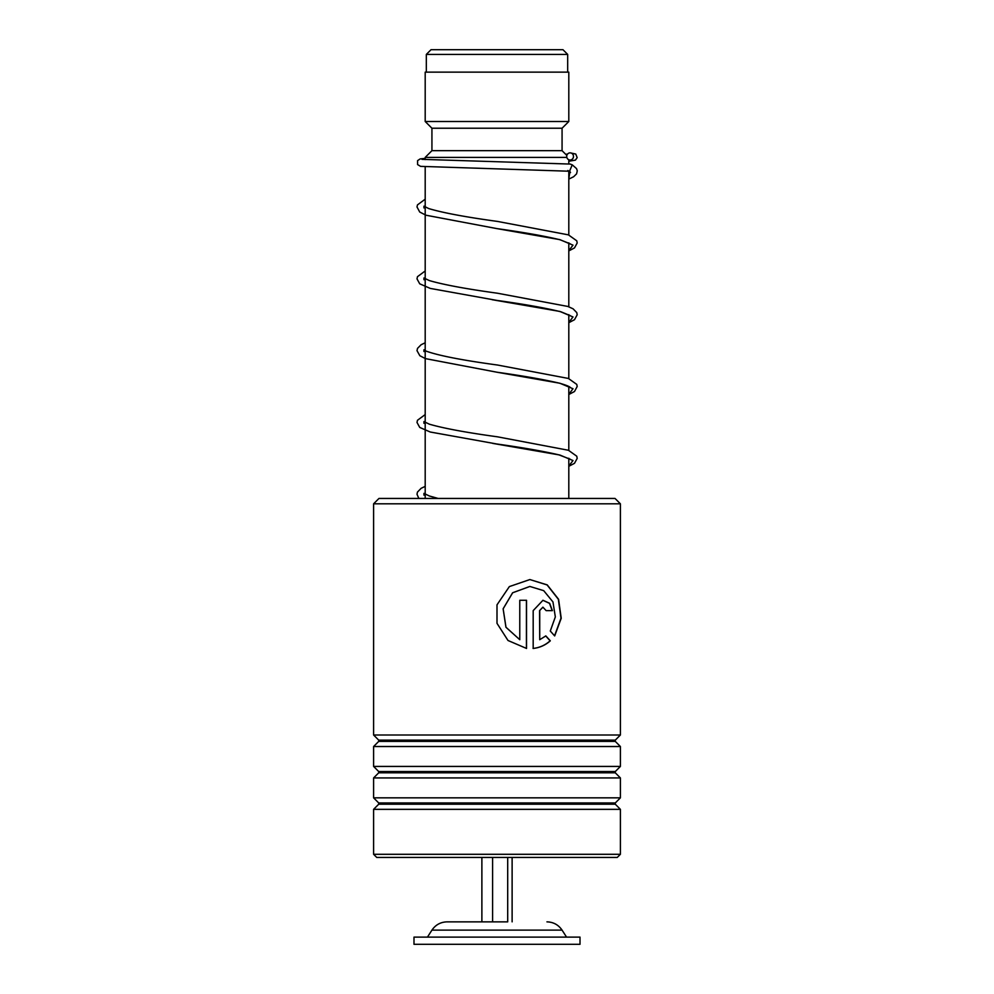 <?xml version="1.0" encoding="UTF-8"?>
<svg xmlns="http://www.w3.org/2000/svg" width="994" height="994" viewBox="0 0 994 994"><rect width="100%" height="100%" fill="white"/><g stroke="black" fill="none" stroke-linecap="round" stroke-linejoin="round"><path stroke-width="1.49" d="M431.036 49.7L562.964 49.7L567.673 54.409L426.327 54.409L431.036 49.7M567.673 72.14L567.673 54.409M426.327 72.14L426.327 54.409M568.804 498.441L568.804 458.246M568.804 450.394L568.804 386.442M568.804 378.602L568.804 314.651M568.804 306.798L568.804 242.847M568.804 235.006L568.804 171.241M568.804 163.973L568.804 159.773M425.196 159.612L425.196 157.4L566.766 157.4M425.196 498.441L425.196 166.818M425.196 157.4L431.93 150.666L562.07 150.666L566.791 155.387M562.07 150.666L562.07 128.226L568.804 121.504L568.804 72.14L425.196 72.14L425.196 121.504L568.804 121.504M431.93 150.666L431.93 128.226L562.07 128.226M431.93 128.226L425.196 121.504M507.698 857.437L507.698 921.86L447.051 921.86L492.589 921.86L492.589 857.437M580.011 937.118L413.989 937.118L413.989 944.3L580.011 944.3L580.011 937.118M481.879 857.437L481.879 921.86M512.121 857.437L512.121 921.86M378.975 498.441L615.025 498.441L620.405 503.821L373.595 503.821L378.975 498.441M620.405 854.293L617.262 857.437L376.738 857.437L373.595 854.293L620.405 854.293L620.405 809.34L373.595 809.34L378.714 804.221L615.286 804.221L615.286 802.953L620.405 797.834L620.405 777.929L373.595 777.929L378.714 772.81L615.286 772.81L615.286 771.543L620.405 766.424L620.405 746.519L373.595 746.519L378.714 741.4L615.286 741.4L615.286 740.132L620.405 735.001L620.405 503.821M615.286 740.132L378.714 740.132L373.595 735.001L620.405 735.001M615.286 771.543L378.714 771.543L373.595 766.424L620.405 766.424M615.286 802.953L378.714 802.953L373.595 797.834L620.405 797.834M539.73 610.639L539.73 639.701L545.843 635.911L550.316 640.819C545.457 645.168 539.754 647.715 533.182 648.448L533.182 610.639L542.948 600.277L549.67 603.308L552.391 610.639L546.141 610.639L542.948 607.185L539.568 610.639L539.73 639.701M554.677 635.936L550.278 631.028L555.335 616.901L552.962 601.942L543.693 590.647L529.864 586.46L512.655 592.772L503.15 608.813L505.983 627.251L519.775 639.701L519.775 600.277L526.534 600.277L526.534 648.448L508.009 640.496L497 623.337L497 604.837L509.363 586.584L529.877 579.552L547.234 584.894L558.578 599.283L561.225 618.256L554.677 635.936M529.827 586.46L512.606 592.772L503.126 608.813L505.946 627.264L519.775 639.701M526.422 600.277L526.422 648.436M497 623.337L497 604.837M529.864 579.552L547.085 584.932L558.355 599.283L561.001 618.193L554.553 635.812M545.656 635.911L550.117 640.819C545.284 645.168 539.593 647.715 533.057 648.448M542.873 600.277L549.508 603.346L552.192 610.639M542.873 607.185L539.568 610.639M570.158 164.072L572.246 164.83L569.55 171.216M570.059 152.852A3.591 3.429 -90 0 0 569.748 160.009A3.591 3.429 -90 0 0 573.476 156.605A3.591 3.429 -90 0 0 570.059 152.852M546.948 921.86C553.385 922.047 558.417 924.805 562.057 930.111L431.943 930.111L427.445 937.118M569.972 171.254L568.804 178.858M425.196 206.702L424.438 207.05M570.258 243.828L560.082 239.778C544.861 236.075 523.801 232.36 496.901 228.608L559.883 239.641L573.004 245.145L568.804 250.662M425.196 278.506L424.438 278.854M492.08 299.691L559.858 311.433L573.004 316.949L568.804 322.466M425.196 350.298L424.438 350.646M570.258 387.436C570.469 387.797 570.867 386.368 558.976 383.075C543.693 379.484 523.006 375.856 496.925 372.216L559.895 383.237L573.004 388.753L568.804 394.258M425.196 422.102L424.438 422.45M492.639 443.374L559.87 455.028L573.004 460.545L568.804 466.062M425.196 493.894L424.438 494.254M562.057 930.111L566.555 937.118M431.943 930.111C435.583 924.805 440.615 922.047 447.051 921.86M378.714 740.132L378.714 741.4M378.714 771.543L378.714 772.81M378.714 802.953L378.714 804.221M373.595 854.293L373.595 809.34M373.595 797.834L373.595 777.929M373.595 735.001L373.595 503.821M373.595 766.424L373.595 746.519M615.286 804.221L620.405 809.34M615.286 772.81L620.405 777.929M615.286 741.4L620.405 746.519M567.872 170.483L570.519 172.496M568.804 250.91L574.482 247.928L577.203 242.971L576.756 240.797L568.406 234.857L497.509 221.426C465.714 217.077 442.802 212.791 428.762 208.578L423.941 206.168L423.941 207.932L425.196 207.063M568.804 322.702L574.482 319.72L577.203 314.763L576.756 312.588L573.066 308.799L567.86 306.45L497.447 293.218C466.236 288.931 443.523 284.719 429.284 280.557L423.941 277.972L423.953 279.736L425.196 278.867M570.27 315.632L561.088 311.855C545.967 308.065 524.546 304.251 496.838 300.399L430.265 288.409L419.729 283.824L417.008 278.867L417.455 276.692L425.196 270.977M568.804 394.506L574.482 391.524L577.203 386.467L576.756 384.392L568.406 378.453L497.547 365.034C462.446 360.263 438.677 355.628 426.227 351.155L423.941 349.776L423.941 351.541L425.196 350.658M568.804 466.298L574.482 463.328L577.203 458.371L576.756 456.196L568.406 450.257L497.46 436.813C466.261 432.539 443.535 428.315 429.296 424.165L423.941 421.568L423.941 423.332L425.196 422.462M570.27 459.228L558.951 454.867C543.631 451.264 522.931 447.648 496.838 443.995L430.278 432.017L419.729 427.432L417.008 422.462L417.455 420.288L425.196 414.573M438.118 498.441L429.271 495.956L423.941 493.372L423.941 495.136L425.196 494.254M569.761 171.241L420.574 166.358L417.592 164.582L417.579 160.63L420.164 158.916L425.196 158.369M569.748 160.009L572.295 160.258M567.45 154.107L565.611 154.219M570.37 164.072L422.015 159.351M570.37 152.865L575.762 154.058L577.179 157.636L575.414 160.133L568.804 161.227M425.196 199.185L417.455 204.901L417.008 206.963L419.729 212.033L425.954 215.213L496.901 228.608M425.196 342.781L421.158 344.694L417.505 348.397L417.008 350.671L419.853 355.728L425.42 358.61L496.925 372.216M425.196 486.377L421.158 488.29L417.455 492.092L417.008 494.267L418.847 498.441M572.246 164.83L576.52 168.57L577.278 170.757L576.582 173.851L573.637 176.733L568.804 179.106"/></g></svg>
